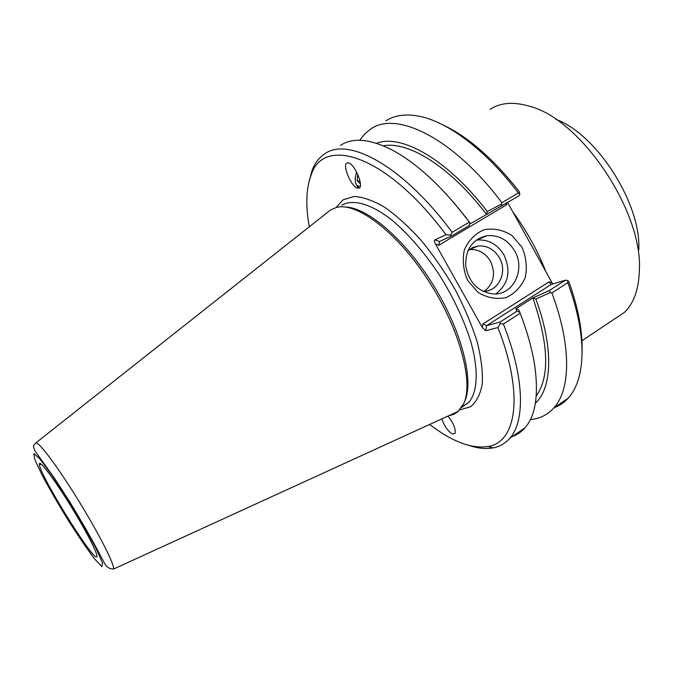 <?xml version="1.0" encoding="UTF-8"?>
<svg xmlns="http://www.w3.org/2000/svg" width="673" height="673" viewBox="0 0 673 673"><rect width="100%" height="100%" fill="white"/><g stroke="black" fill="none" stroke-linecap="round" stroke-linejoin="round"><path stroke-width="1.01" d="M507.686 202.581L552.079 282.828L549.084 281.861L550.859 284.57L565.463 280.187L549.294 290.534L532.949 297.895L535.868 299.039L550.379 292.545L549.294 290.534M552.827 284.006L552.079 282.828M582.027 352.854C582.852 332.588 578.519 308.966 569.03 281.979L567.709 280.498L565.463 280.187M490.154 109.27C500.46 102.607 513.507 101.581 529.306 106.191C580.648 118.835 643.253 211.734 639.35 270.891C638.702 289.508 633.773 303.304 624.561 312.28L613.7 319.532M447.924 416.082C453.451 423.023 455.84 428.802 455.074 433.429L452.298 433.992C447.839 431.09 444.357 426.043 441.841 418.867M348.126 162.883C354.646 163.16 364.833 188.061 358.541 188.179L357.834 188.162C351.298 187.649 341.228 163.034 347.562 162.874L348.126 162.883M358.625 188.162L355.983 184.066M555.755 119.264C597.01 134.364 641.419 204.045 638.77 249.868M469.569 224.202L518.925 195.885L519.893 193.866L519.001 191.325C493.385 158.786 467.928 136.594 442.641 124.766M532.949 297.895L515.846 308.789L516.914 311.254L499.93 322.123L486.68 325.614L551.061 284.544M516.914 311.254L519.758 312.171L518.816 309.95L515.93 308.764M486.36 214.199C450.43 166.828 408.099 140.783 383.383 145.856M502.352 205.761L501.402 204.104L487.302 211.574L486.444 214.157M487.302 211.574C447.604 159.442 401.049 133.464 376.535 143.307M535.371 403.211C552.096 388.128 553.955 348.101 535.868 299.039M536.23 395.96C549.833 376.905 548.714 344.223 532.856 297.92M499.93 322.123L500.174 323.755L503.379 324.007L520.179 313.239L519.758 312.171M519.893 193.866L518.328 192.949L501.907 202.724L501.402 204.104M451.751 235.937L469.165 225.556L469.981 222.813L469.392 222.065L452.147 232.328L450.632 235.129L451.751 235.937L439.536 241.464L434.733 239.899C434.119 240.471 434.405 241.91 435.599 244.206L482.221 327.364L485.637 330.712L497.944 327.574L500.174 323.755M454.014 202.834L469.981 222.813M469.392 222.065C443.137 187.582 417.403 163.573 392.199 150.045C369.999 138.815 352.77 137.258 340.488 145.376M435.599 244.206L438.796 245.241L439.536 241.464M438.796 245.241L506.466 204.861L505.549 203.86M450.632 235.129L446.006 234.726L434.733 239.899M549.084 281.861L482.92 323.965L486.68 325.614L485.637 330.712M514.668 250.928C525.849 269.486 513.179 295.464 493.267 293.958C478.108 291.863 468.913 282.542 465.691 265.97C465.354 249.296 472.438 239.209 486.941 235.701C498.643 234.784 507.888 239.857 514.668 250.928M521.895 247.134L511.842 235.373C503.042 229.93 493.847 228.029 484.249 229.653C475.298 233.514 468.694 240.185 464.42 249.666C462.174 260.098 463.276 270.386 467.727 280.532L478.057 292.427C487.059 297.794 496.354 299.535 505.928 297.668C514.752 293.596 521.188 286.849 525.251 277.436C527.354 267.164 526.236 257.061 521.895 247.134M495.774 293.916C508.477 284.132 511.219 271.152 504.001 254.966C497.33 244.097 488.228 239.125 476.703 240.042L476.097 240.135M484.467 291.157C493.965 283.451 495.942 273.457 490.407 261.174C485.3 252.871 478.326 249.002 469.485 249.574L469.258 249.599M482.617 291.173L483.079 291.182C498.382 292.057 508.014 272.06 499.408 257.793C494.226 249.346 487.159 245.409 478.2 245.981L472.656 247.546L467.836 250.793M550.379 292.545L551.852 292.923L567.844 282.66L567.709 280.498M567.844 282.66C579.007 313.828 583.575 340.513 581.565 362.722C579.991 378.319 575.524 390.138 568.172 398.172C564.21 402.504 559.608 405.659 554.367 407.653M497.944 327.574C524.368 394.891 516.275 442.397 488.026 446.519C471.411 448.967 451.953 441.606 429.668 424.436M309.277 226.793C305.433 205.45 306.106 188.061 311.288 174.61C323.957 135.391 387.303 155.404 446.006 234.726M35.837 442.918L328.617 211.507L330.721 209.9L336.298 207.477C356.404 201.723 396.397 231.478 427.767 279.581C459.247 327.591 473.885 381.818 463.781 403.514L464.765 401.217C474.213 380.657 461.897 331.284 433.496 285.386C405.188 239.437 367.063 207.023 344.955 206.998M385.831 120.888C394.521 115.251 405.516 113.678 418.816 116.16C447.267 121.46 485.839 149.978 518.328 192.949M469.863 445.694C478.41 448.428 486.184 449.152 493.191 447.865C499.787 446.611 505.33 443.398 509.84 438.224C525.251 421.071 524.528 377.452 503.379 324.007M512.237 436.575C517.142 434.834 521.398 431.915 525.007 427.801C535.287 416.057 538.619 395.951 534.993 367.492C532.637 350.961 527.699 332.874 520.179 313.239M551.852 292.923C571.789 345.897 570.679 389.987 553.669 408.132C547.435 414.93 539.67 418.741 530.4 419.573M359.719 140.27L364.631 134.02L370.596 129.115C396.094 110.338 453.577 138.032 501.907 202.724M452.147 232.328C403.489 166.038 347.806 136.308 324.554 153.982C319.179 157.583 315.09 162.824 312.297 169.705L308.857 182.223M463.781 403.514L457.783 411.826L453.745 414.358L448.285 415.914M74.459 512.044C89.046 536.23 98.998 556.571 96.651 556.899C92.664 560.5 39.093 473.868 39.438 464.463C38.378 457.716 56.549 482.12 74.459 512.044M356.412 184.924L358.978 188.053M360.316 182.644L359.752 183.308L357.136 180.684L357.725 174.248M357.136 180.684L360.072 181.222M356.673 172.103C354.629 177.874 354.738 182.408 357.01 185.714L360.223 186.354M545.828 271.522C537.618 250.625 526.597 230.704 512.759 211.751M506.466 204.861L506.828 203.095M482.92 323.965L482.221 327.364M459.777 409.891L470.587 406.744C476.425 401.983 480.312 394.412 482.255 384.031C482.911 372.152 481.254 358.196 477.292 342.17C471.992 325.311 464.69 307.923 455.369 289.996C445.114 272.296 433.833 255.891 421.525 240.799C408.999 226.944 396.725 215.772 384.704 207.267C373.187 200.554 362.966 196.953 354.048 196.466L343.095 199.814L336.113 207.528M341.834 205.231C352.854 198.796 370.958 203.625 392.056 220.189C408.41 234.036 424.091 252.131 439.082 274.475C453.425 297.407 464.059 319.978 470.974 342.17C478.806 370.436 477.586 392.023 468.862 402.294L461.914 407.056M33.852 453.535L39.842 458.86L51.93 475.071L67.704 499.088C78.985 517.444 88.466 533.95 96.155 548.613L102.565 563.133L101.892 566.607L94.716 559.078C87.204 549.143 78.405 536.263 68.309 520.431C58.24 504.052 49.465 488.876 41.995 474.894L34.769 459.491L33.852 453.535M35.921 442.893L34.071 444.912C33.179 445.703 33.507 447.747 35.038 451.036L54.664 478.495L70.606 503.261C81.77 521.726 90.527 536.928 96.887 548.874L104.517 563.234C106.586 567.188 109.632 569.114 113.636 569.013C114.511 564.378 98.704 533.268 78.27 500.157C57.853 467.012 38.815 441.572 35.921 442.893M581.926 340.74L624.561 312.28M347.562 162.874L349.051 163.16M476.703 240.042L486.941 235.701M469.485 249.574L478.2 245.981M462.082 406.778L468.862 402.294L461.661 407.443M488.026 446.519L493.191 447.865M509.84 438.224L525.007 427.801M553.669 408.132L568.172 398.172M311.288 174.61L312.297 169.705M41.432 464.395L39.438 464.463M96.937 556.386L96.651 556.899M113.636 569.013L458.389 411.296M357.01 185.714L357.725 187.178"/></g></svg>
